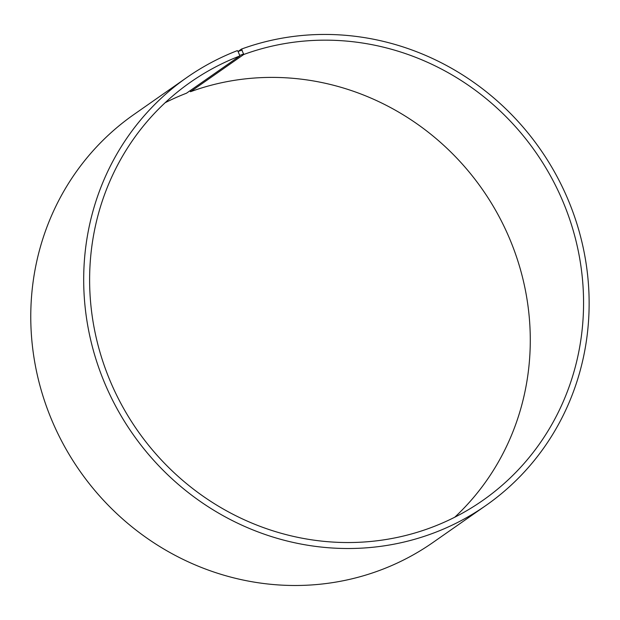 <?xml version="1.0" encoding="UTF-8"?>
<svg xmlns="http://www.w3.org/2000/svg" width="620" height="620" viewBox="0 0 620 620"><rect width="100%" height="100%" fill="white"/><g stroke="black" fill="none" stroke-linecap="round" stroke-linejoin="round"><path stroke-width="0.93" d="M165.121 102.726A255.122 242.916 55.1 0 1 186.496 93.209L239.785 55.978A255.122 242.916 55.1 0 0 190.456 82.227A255.122 242.916 55.1 0 0 137.477 430.489A255.122 242.916 55.1 0 0 482.724 500.472A255.122 242.916 55.1 0 0 552.242 179.126A255.122 242.916 55.1 0 0 243.761 54.483L241.428 49.096L238.049 51.46M454.77 517.212A255.122 242.916 55.1 0 0 490.397 201.547A255.122 242.916 55.1 0 0 190.48 91.721L243.761 54.483M239.785 55.978L239.723 55.459L243.706 53.963M239.723 55.459L238.103 51.514L242.156 49.995M238.103 51.514L237.351 50.631A261.059 248.558 55.1 0 0 186.876 77.485A261.059 248.558 55.1 0 0 132.665 433.853A261.059 248.558 55.1 0 0 485.948 505.463A261.059 248.558 55.1 0 0 557.078 176.638A261.059 248.558 55.1 0 0 241.428 49.096M186.876 77.485L133.951 114.475A261.059 248.558 55.1 0 0 79.74 470.836A261.059 248.558 55.1 0 0 433.016 542.446L485.948 505.463M189.96 90.791L190.48 91.721"/></g></svg>
